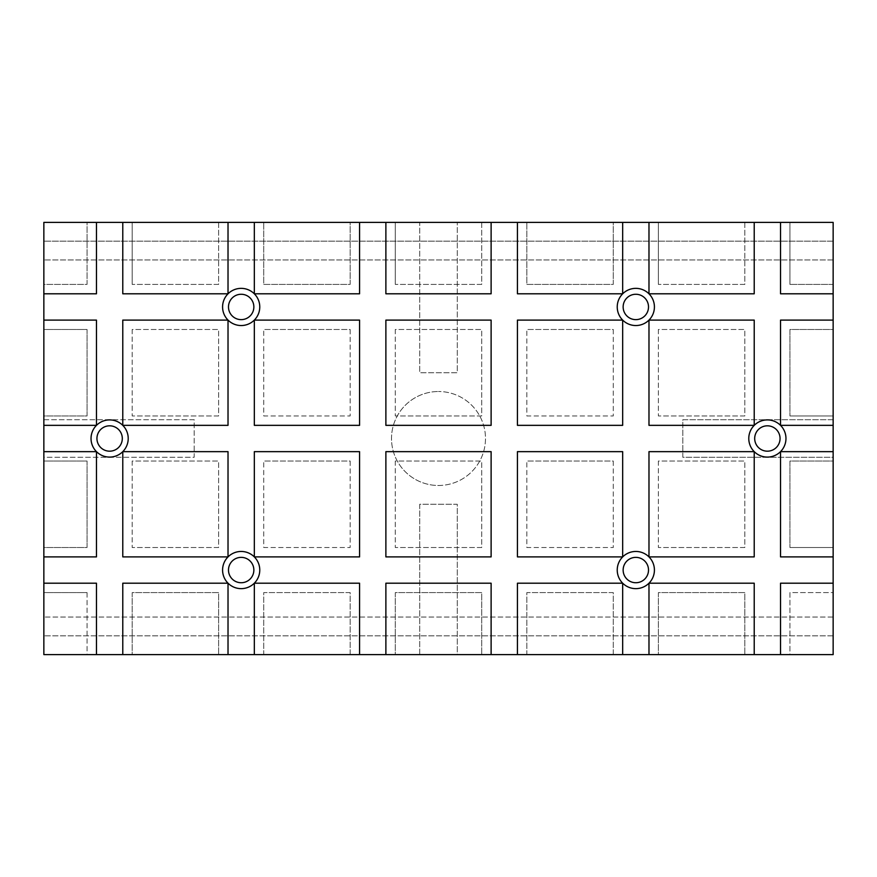 <?xml version="1.0" encoding="UTF-8"?>
<svg xmlns="http://www.w3.org/2000/svg" width="877" height="877" viewBox="0 0 877 877"><rect width="100%" height="100%" fill="white"/><g stroke="black" fill="none" stroke-linecap="round" stroke-linejoin="round"><path stroke-width="0.66" stroke-dasharray="4.38 3.29" d="M241.175 557.366A12.684 12.684 0 0 0 228.491 570.05A12.684 12.684 0 0 0 241.175 582.734A12.684 12.684 0 0 0 253.859 570.05A12.684 12.684 0 0 0 241.175 557.366M241.175 294.266A12.684 12.684 0 0 0 228.491 306.95A12.684 12.684 0 0 0 241.175 319.634A12.684 12.684 0 0 0 253.859 306.95A12.684 12.684 0 0 0 241.175 294.266M635.825 294.266A12.684 12.684 0 0 0 623.141 306.95A12.684 12.684 0 0 0 635.825 319.634A12.684 12.684 0 0 0 648.509 306.95A12.684 12.684 0 0 0 635.825 294.266M767.375 425.816A12.684 12.684 0 0 0 754.691 438.5A12.684 12.684 0 0 0 767.375 451.184A12.684 12.684 0 0 0 780.059 438.5A12.684 12.684 0 0 0 767.375 425.816M635.825 557.366A12.684 12.684 0 0 0 623.141 570.05A12.684 12.684 0 0 0 635.825 582.734A12.684 12.684 0 0 0 648.509 570.05A12.684 12.684 0 0 0 635.825 557.366M109.625 425.816A12.684 12.684 0 0 0 96.941 438.5A12.684 12.684 0 0 0 109.625 451.184A12.684 12.684 0 0 0 122.309 438.5A12.684 12.684 0 0 0 109.625 425.816M241.175 288.358A18.592 18.592 0 0 0 222.583 306.95A18.592 18.592 0 0 0 241.175 325.542A18.592 18.592 0 0 0 259.767 306.95A18.592 18.592 0 0 0 241.175 288.358M767.375 419.908A18.592 18.592 0 0 0 748.783 438.5A18.592 18.592 0 0 0 767.375 457.092A18.592 18.592 0 0 0 785.967 438.5A18.592 18.592 0 0 0 767.375 419.908M635.825 288.358A18.592 18.592 0 0 0 617.233 306.95A18.592 18.592 0 0 0 635.825 325.542A18.592 18.592 0 0 0 654.417 306.95A18.592 18.592 0 0 0 635.825 288.358M109.625 419.908A18.592 18.592 0 0 0 91.033 438.5A18.592 18.592 0 0 0 109.625 457.092A18.592 18.592 0 0 0 128.217 438.5A18.592 18.592 0 0 0 109.625 419.908M635.825 551.458A18.592 18.592 0 0 0 617.233 570.05A18.592 18.592 0 0 0 635.825 588.642A18.592 18.592 0 0 0 654.417 570.05A18.592 18.592 0 0 0 635.825 551.458M241.175 551.458A18.592 18.592 0 0 0 222.583 570.05A18.592 18.592 0 0 0 241.175 588.642A18.592 18.592 0 0 0 259.767 570.05A18.592 18.592 0 0 0 241.175 551.458M438.5 485.485A46.985 46.985 0 0 0 485.485 438.5A46.985 46.985 0 0 0 438.5 391.515A46.985 46.985 0 0 1 485.485 438.5A46.985 46.985 0 0 1 438.5 485.485A46.985 46.985 0 0 1 391.515 438.5A46.985 46.985 0 0 1 438.5 391.515A46.985 46.985 0 0 0 391.515 438.5A46.985 46.985 0 0 0 438.5 485.485M658.375 222.385L658.375 284.4L658.375 222.385L648.98 222.385L658.375 222.385M658.375 329.5L658.375 415.95L658.375 329.5L744.825 329.5L744.825 415.95L658.375 415.95L744.825 415.95L744.825 329.5L658.375 329.5M658.375 461.05L658.375 547.5L658.375 461.05L744.825 461.05L744.825 547.5L658.375 547.5L744.825 547.5L744.825 461.05L658.375 461.05M622.67 222.385L613.275 222.385L613.275 284.4L526.825 284.4L526.825 222.385L526.825 284.4L613.275 284.4L613.275 222.385L622.67 222.385L622.67 293.795L517.43 293.795L517.43 222.385L526.825 222.385L517.43 222.385M613.275 329.5L613.275 415.95L526.825 415.95L526.825 329.5L526.825 415.95L613.275 415.95L613.275 329.5L526.825 329.5L613.275 329.5M613.275 461.05L613.275 547.5L526.825 547.5L526.825 461.05L526.825 547.5L613.275 547.5L613.275 461.05L526.825 461.05L613.275 461.05M517.43 654.615L526.825 654.615L526.825 592.6L613.275 592.6L613.275 654.615L622.67 654.615L613.275 654.615L613.275 592.6L526.825 592.6L526.825 654.615L517.43 654.615L517.43 583.205L622.67 583.205L622.67 654.615M754.22 222.385L744.825 222.385L754.22 222.385L754.22 293.795L648.98 293.795L648.98 222.385M648.98 425.345L648.98 320.105L754.22 320.105L754.22 425.345L648.98 425.345M648.98 556.895L648.98 451.655L754.22 451.655L754.22 556.895L648.98 556.895M622.67 320.105L622.67 425.345L517.43 425.345L517.43 320.105L622.67 320.105M622.67 451.655L622.67 556.895L517.43 556.895L517.43 451.655L622.67 451.655M648.98 654.615L658.375 654.615L658.375 592.6L744.825 592.6L744.825 654.615L744.825 592.6L658.375 592.6L658.375 654.615L648.98 654.615L648.98 583.205L754.22 583.205L754.22 654.615L744.825 654.615L754.22 654.615M385.88 654.615L395.275 654.615L395.275 592.6L481.725 592.6L481.725 654.615L481.725 592.6L395.275 592.6L395.275 654.615L385.88 654.615L385.88 583.205L491.12 583.205L491.12 654.615L481.725 654.615L491.12 654.615M395.275 461.05L395.275 547.5L395.275 461.05L481.725 461.05L481.725 547.5L395.275 547.5L481.725 547.5L481.725 461.05L395.275 461.05M395.275 329.5L395.275 415.95L395.275 329.5L481.725 329.5L481.725 415.95L395.275 415.95L481.725 415.95L481.725 329.5L395.275 329.5M395.275 222.385L395.275 284.4L395.275 222.385L385.88 222.385L395.275 222.385M254.33 654.615L263.725 654.615L263.725 592.6L350.175 592.6L350.175 654.615L359.57 654.615L350.175 654.615L350.175 592.6L263.725 592.6L263.725 654.615L254.33 654.615L254.33 583.205L359.57 583.205L359.57 654.615M350.175 461.05L350.175 547.5L263.725 547.5L263.725 461.05L263.725 547.5L350.175 547.5L350.175 461.05L263.725 461.05L350.175 461.05M350.175 329.5L350.175 415.95L263.725 415.95L263.725 329.5L263.725 415.95L350.175 415.95L350.175 329.5L263.725 329.5L350.175 329.5M385.88 556.895L385.88 451.655L491.12 451.655L491.12 556.895L385.88 556.895M385.88 425.345L385.88 320.105L491.12 320.105L491.12 425.345L385.88 425.345M491.12 222.385L481.725 222.385L491.12 222.385L491.12 293.795L385.88 293.795L385.88 222.385M359.57 451.655L359.57 556.895L254.33 556.895L254.33 451.655L359.57 451.655M359.57 320.105L359.57 425.345L254.33 425.345L254.33 320.105L359.57 320.105M359.57 222.385L350.175 222.385L350.175 284.4L263.725 284.4L263.725 222.385L263.725 284.4L350.175 284.4L350.175 222.385L359.57 222.385L359.57 293.795L254.33 293.795L254.33 222.385L263.725 222.385L254.33 222.385M132.175 329.5L132.175 415.95L132.175 329.5L218.625 329.5L218.625 415.95L132.175 415.95L218.625 415.95L218.625 329.5L132.175 329.5M132.175 222.385L132.175 284.4L132.175 222.385L122.78 222.385L132.175 222.385M132.175 461.05L132.175 547.5L132.175 461.05L218.625 461.05L218.625 547.5L132.175 547.5L218.625 547.5L218.625 461.05L132.175 461.05M87.075 329.5L87.075 415.95L43.85 415.95L43.85 425.345L43.85 415.95L87.075 415.95L87.075 329.5L43.85 329.5L43.85 320.105L43.85 329.5L87.075 329.5M96.47 222.385L87.075 222.385L87.075 284.4L43.85 284.4L43.85 293.795L43.85 284.4L87.075 284.4L87.075 222.385L96.47 222.385L96.47 293.795L43.85 293.795M87.075 461.05L87.075 547.5L43.85 547.5L43.85 556.895L43.85 547.5L87.075 547.5L87.075 461.05L43.85 461.05L43.85 451.655L43.85 461.05L87.075 461.05M87.075 592.6L87.075 654.615L96.47 654.615L87.075 654.615L87.075 592.6L43.85 592.6L43.85 583.205L43.85 592.6L87.075 592.6M122.78 425.345L122.78 320.105L228.02 320.105L228.02 425.345L122.78 425.345M228.02 222.385L218.625 222.385L228.02 222.385L228.02 293.795L122.78 293.795L122.78 222.385M122.78 556.895L122.78 451.655L228.02 451.655L228.02 556.895L122.78 556.895M43.85 320.105L96.47 320.105L96.47 425.345L43.85 425.345M43.85 451.655L96.47 451.655L96.47 556.895L43.85 556.895M43.85 583.205L96.47 583.205L96.47 654.615M122.78 654.615L132.175 654.615L132.175 592.6L218.625 592.6L218.625 654.615L218.625 592.6L132.175 592.6L132.175 654.615L122.78 654.615L122.78 583.205L228.02 583.205L228.02 654.615L218.625 654.615L228.02 654.615M218.625 222.385L218.625 284.4L132.175 284.4L218.625 284.4L218.625 222.385M481.725 222.385L481.725 284.4L395.275 284.4L481.725 284.4L481.725 222.385M833.15 320.105L833.15 329.5L789.925 329.5L789.925 415.95L789.925 329.5L833.15 329.5L833.15 320.105L780.53 320.105L780.53 425.345L833.15 425.345L833.15 415.95L789.925 415.95L833.15 415.95L833.15 425.345M789.925 222.385L789.925 284.4L789.925 222.385L780.53 222.385L789.925 222.385M833.15 451.655L833.15 461.05L789.925 461.05L789.925 547.5L789.925 461.05L833.15 461.05L833.15 451.655L780.53 451.655L780.53 556.895L833.15 556.895L833.15 547.5L789.925 547.5L833.15 547.5L833.15 556.895M744.825 222.385L744.825 284.4L658.375 284.4L744.825 284.4L744.825 222.385M833.15 293.795L833.15 284.4L833.15 293.795L780.53 293.795L780.53 222.385M780.53 654.615L780.53 583.205L833.15 583.205L833.15 592.6L789.925 592.6L789.925 654.615L780.53 654.615L789.925 654.615L789.925 592.6L833.15 592.6L833.15 583.205M833.15 654.615L43.85 654.615L43.85 457.29L194.19 457.29L194.19 419.71L43.85 419.71L43.85 222.385L43.85 259.965L43.85 222.385L419.71 222.385L419.71 372.725L457.29 372.725L457.29 222.385L457.29 372.725L419.71 372.725L419.71 222.385L833.15 222.385L833.15 419.71L682.81 419.71L682.81 457.29L833.15 457.29L833.15 654.615L457.29 654.615L457.29 504.275L419.71 504.275L419.71 654.615L43.85 654.615L43.85 617.035L43.85 654.615L833.15 654.615L833.15 635.825L833.15 654.615M833.15 284.4L789.925 284.4L833.15 284.4M43.85 419.71L194.19 419.71L194.19 457.29L43.85 457.29L43.85 419.71M419.71 654.615L419.71 504.275L457.29 504.275L457.29 654.615L419.71 654.615M682.81 457.29L682.81 419.71L833.15 419.71L833.15 457.29L682.81 457.29M833.15 241.175L833.15 222.385L833.15 259.965L833.15 241.175L43.85 241.175L833.15 241.175M833.15 617.035L833.15 635.825L833.15 617.035L43.85 617.035L833.15 617.035M833.15 222.385L43.85 222.385L833.15 222.385M833.15 259.965L43.85 259.965L833.15 259.965M833.15 635.825L43.85 635.825L833.15 635.825"/><path stroke-width="1.32" d="M241.175 557.366A12.684 12.684 0 0 0 228.491 570.05A12.684 12.684 0 0 0 241.175 582.734A12.684 12.684 0 0 0 253.859 570.05A12.684 12.684 0 0 0 241.175 557.366M241.175 294.266A12.684 12.684 0 0 0 228.491 306.95A12.684 12.684 0 0 0 241.175 319.634A12.684 12.684 0 0 0 253.859 306.95A12.684 12.684 0 0 0 241.175 294.266M635.825 294.266A12.684 12.684 0 0 0 623.141 306.95A12.684 12.684 0 0 0 635.825 319.634A12.684 12.684 0 0 0 648.509 306.95A12.684 12.684 0 0 0 635.825 294.266M767.375 425.816A12.684 12.684 0 0 0 754.691 438.5A12.684 12.684 0 0 0 767.375 451.184A12.684 12.684 0 0 0 780.059 438.5A12.684 12.684 0 0 0 767.375 425.816M635.825 557.366A12.684 12.684 0 0 0 623.141 570.05A12.684 12.684 0 0 0 635.825 582.734A12.684 12.684 0 0 0 648.509 570.05A12.684 12.684 0 0 0 635.825 557.366M109.625 425.816A12.684 12.684 0 0 0 96.941 438.5A12.684 12.684 0 0 0 109.625 451.184A12.684 12.684 0 0 0 122.309 438.5A12.684 12.684 0 0 0 109.625 425.816M241.175 325.542A18.592 18.592 0 0 1 222.583 306.95A18.592 18.592 0 0 1 241.175 288.358A18.592 18.592 0 0 1 259.767 306.95A18.592 18.592 0 0 1 241.175 325.542M767.375 457.092A18.592 18.592 0 0 1 748.783 438.5A18.592 18.592 0 0 1 767.375 419.908A18.592 18.592 0 0 1 785.967 438.5A18.592 18.592 0 0 1 767.375 457.092M635.825 325.542A18.592 18.592 0 0 1 617.233 306.95A18.592 18.592 0 0 1 635.825 288.358A18.592 18.592 0 0 1 654.417 306.95A18.592 18.592 0 0 1 635.825 325.542M109.625 457.092A18.592 18.592 0 0 1 91.033 438.5A18.592 18.592 0 0 1 109.625 419.908A18.592 18.592 0 0 1 128.217 438.5A18.592 18.592 0 0 1 109.625 457.092M635.825 588.642A18.592 18.592 0 0 1 617.233 570.05A18.592 18.592 0 0 1 635.825 551.458A18.592 18.592 0 0 1 654.417 570.05A18.592 18.592 0 0 1 635.825 588.642M241.175 588.642A18.592 18.592 0 0 1 222.583 570.05A18.592 18.592 0 0 1 241.175 551.458A18.592 18.592 0 0 1 259.767 570.05A18.592 18.592 0 0 1 241.175 588.642M96.47 222.385L43.85 222.385L43.85 293.795L96.47 293.795L96.47 222.385L122.78 222.385L122.78 293.795L228.02 293.795L228.02 222.385L254.33 222.385L254.33 293.795L359.57 293.795L359.57 222.385L385.88 222.385L385.88 293.795L491.12 293.795L491.12 222.385L517.43 222.385L517.43 293.795L622.67 293.795L622.67 222.385L648.98 222.385L648.98 293.795L754.22 293.795L754.22 222.385L780.53 222.385L780.53 293.795L833.15 293.795L833.15 222.385L780.53 222.385M648.98 320.105L648.98 425.345L754.22 425.345L754.22 320.105L648.98 320.105M648.98 451.655L648.98 556.895L754.22 556.895L754.22 451.655L648.98 451.655M622.67 425.345L622.67 320.105L517.43 320.105L517.43 425.345L622.67 425.345M622.67 556.895L622.67 451.655L517.43 451.655L517.43 556.895L622.67 556.895M780.53 654.615L833.15 654.615L833.15 583.205L780.53 583.205L780.53 654.615L754.22 654.615L754.22 583.205L648.98 583.205L648.98 654.615L622.67 654.615L622.67 583.205L517.43 583.205L517.43 654.615L491.12 654.615L491.12 583.205L385.88 583.205L385.88 654.615L359.57 654.615L359.57 583.205L254.33 583.205L254.33 654.615L228.02 654.615L228.02 583.205L122.78 583.205L122.78 654.615L96.47 654.615L96.47 583.205L43.85 583.205L43.85 654.615L96.47 654.615M385.88 451.655L385.88 556.895L491.12 556.895L491.12 451.655L385.88 451.655M385.88 320.105L385.88 425.345L491.12 425.345L491.12 320.105L385.88 320.105M359.57 556.895L359.57 451.655L254.33 451.655L254.33 556.895L359.57 556.895M359.57 425.345L359.57 320.105L254.33 320.105L254.33 425.345L359.57 425.345M122.78 320.105L122.78 425.345L228.02 425.345L228.02 320.105L122.78 320.105M122.78 451.655L122.78 556.895L228.02 556.895L228.02 451.655L122.78 451.655M43.85 425.345L96.47 425.345L96.47 320.105L43.85 320.105L43.85 583.205M43.85 556.895L96.47 556.895L96.47 451.655L43.85 451.655M833.15 320.105L780.53 320.105L780.53 425.345L833.15 425.345L833.15 293.795M833.15 451.655L780.53 451.655L780.53 556.895L833.15 556.895L833.15 425.345M622.67 654.615L517.43 654.615M491.12 654.615L385.88 654.615M359.57 654.615L254.33 654.615M228.02 654.615L122.78 654.615M754.22 654.615L648.98 654.615M833.15 583.205L833.15 556.895M43.85 293.795L43.85 320.105M228.02 222.385L122.78 222.385M359.57 222.385L254.33 222.385M491.12 222.385L385.88 222.385M622.67 222.385L517.43 222.385M754.22 222.385L648.98 222.385"/></g></svg>
